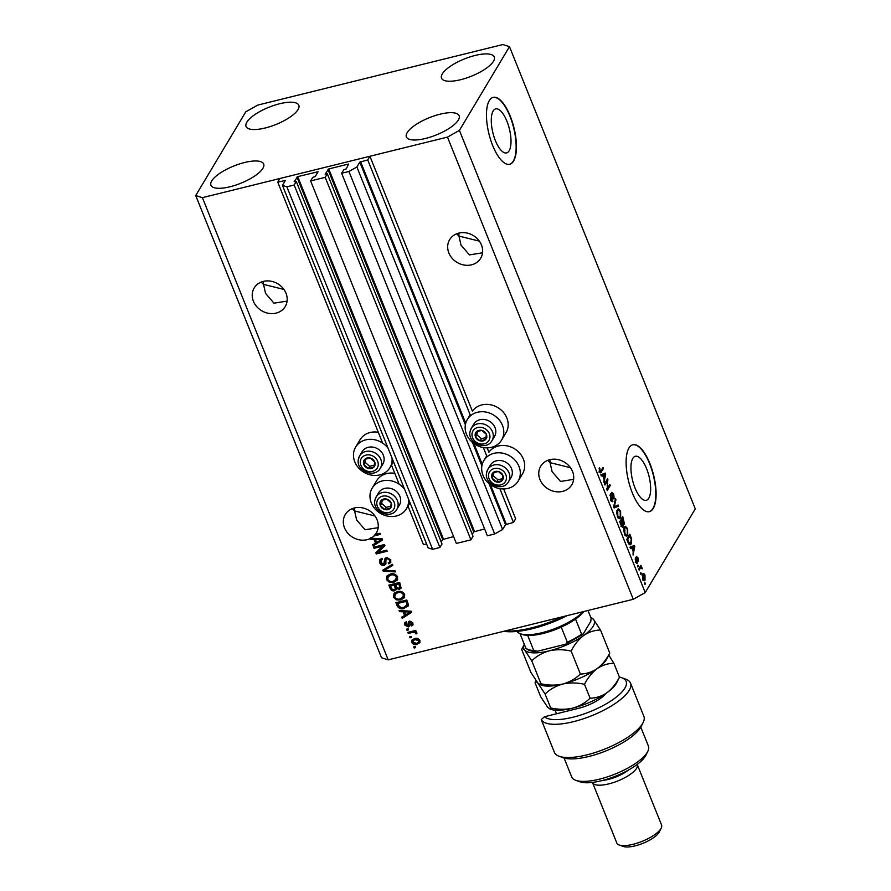 <?xml version="1.0" encoding="UTF-8"?>
<svg xmlns="http://www.w3.org/2000/svg" width="891" height="891" viewBox="0 0 891 891"><rect width="100%" height="100%" fill="white"/><g stroke="black" fill="none" stroke-linecap="round" stroke-linejoin="round"><path stroke-width="1.34" d="M310.614 180.929L325.204 177.331L470.927 539.835L456.348 543.432L310.614 180.929L312.73 177.409L315.225 176.541L318.054 171.74L297.739 176.607L294.13 181.753L296.28 181.474L294.175 184.994L286.88 186.798L282.436 185.395L285.354 180.439L277.758 182.165L382.651 443.105M391.472 465.057L399.168 484.192M407.989 506.133L423.481 544.668L426.555 543.911M277.758 182.165L279.952 178.49L369.921 156.27L472.386 411.152A19.981 17.341 -149.1 0 1 481.819 404.915A19.981 17.341 -149.1 0 1 503.226 412.11A19.981 17.341 -149.1 0 1 506.01 432.692L501.622 440.031A19.981 17.341 -149.1 0 0 498.837 419.461A19.981 17.341 -149.1 0 0 477.42 412.266A19.981 17.341 -149.1 0 0 467.318 419.527A19.981 17.341 -149.1 0 0 470.103 440.109A19.981 17.341 -149.1 0 0 491.509 447.304A19.981 17.341 -149.1 0 0 501.622 440.031M282.436 185.395L428.159 547.898L432.614 549.302L286.88 186.798M294.175 184.994L439.898 547.497L432.614 549.302M296.28 181.474L442.003 543.967L439.898 547.497M296.937 177.053L442.671 539.556L441.212 541.984M442.671 539.556L453.597 536.605M369.921 156.27L367.727 159.934L359.797 162.151L356.89 166.996L348.938 171.462L341.643 173.266L343.748 169.747L346.254 168.878L348.615 164.033L328.768 168.934L325.137 174.191L327.309 173.801L473.032 536.304L470.927 539.835M327.309 173.801L325.204 177.331M327.966 169.39L473.689 531.882L472.23 534.322M473.689 531.882L484.615 528.931M341.643 173.266L487.366 535.769L494.661 533.965L348.938 171.462M356.89 166.996L502.624 529.499L494.661 533.965M488.992 483.535L505.52 524.643L502.624 529.499M505.52 524.643L513.45 522.438L499.862 488.647M367.727 159.934L470.548 415.718M483.345 447.56L487.065 456.805M503.66 488.936L515.644 518.762L513.45 522.438M487.143 447.861L488.903 452.227A19.981 17.341 30.9 0 1 498.325 446.001A19.981 17.341 30.9 0 1 519.743 453.196A19.981 17.341 30.9 0 1 522.527 473.778L518.139 481.118A19.981 17.341 30.9 0 1 508.026 488.391A19.981 17.341 30.9 0 1 486.62 481.196A19.981 17.341 30.9 0 1 483.835 460.614A19.981 17.341 30.9 0 1 493.937 453.341A19.981 17.341 30.9 0 1 515.343 460.536A19.981 17.341 30.9 0 1 518.139 481.118M506.923 121.232A22.676 8.476 76.1 0 0 495.708 108.88A22.676 8.476 76.1 0 0 495.363 140.566A22.676 8.476 76.1 0 0 506.589 152.907A22.676 8.476 76.1 0 0 506.923 121.232M646.576 468.621A22.676 8.476 76.1 0 0 635.361 456.281A22.676 8.476 76.1 0 0 635.016 487.956A22.676 8.476 76.1 0 0 646.231 500.296A22.676 8.476 76.1 0 0 646.576 468.621M649.895 463.52A34.459 12.875 76.1 0 0 632.844 444.765A34.459 12.875 76.1 0 0 632.32 492.901A34.459 12.875 76.1 0 0 649.372 511.668A34.459 12.875 76.1 0 0 649.895 463.52M649.216 511.701A34.459 12.875 76.1 0 0 649.584 463.598A34.459 12.875 76.1 0 0 632.688 444.809M510.242 116.131A34.459 12.875 76.1 0 0 493.191 97.364A34.459 12.875 76.1 0 0 492.678 145.511A34.459 12.875 76.1 0 0 509.719 164.267A34.459 12.875 76.1 0 0 510.242 116.131M509.563 164.3A34.459 12.875 76.1 0 0 509.93 116.209A34.459 12.875 76.1 0 0 493.035 97.409M456.649 233.787L458.976 236.093L458.887 233.086M481.452 244.936A18.087 15.704 -149.1 0 0 466.082 232.863A18.087 15.704 -149.1 0 0 449.643 239.679A18.087 15.704 -149.1 0 0 448.875 252.988A18.087 15.704 -149.1 0 0 464.244 265.072A18.087 15.704 -149.1 0 0 480.695 258.245A18.087 15.704 -149.1 0 0 481.452 244.936M261.197 282.079L263.524 284.385L263.435 281.378M286 293.228A18.087 15.704 -149.1 0 0 270.63 281.155A18.087 15.704 -149.1 0 0 254.18 287.971A18.087 15.704 -149.1 0 0 253.423 301.281A18.087 15.704 -149.1 0 0 268.792 313.365A18.087 15.704 -149.1 0 0 285.231 306.537A18.087 15.704 -149.1 0 0 286 293.228M547.731 460.357L550.059 462.652L549.959 459.645M572.534 471.506A18.087 15.704 -149.1 0 0 557.165 459.422A18.087 15.704 -149.1 0 0 540.714 466.249A18.087 15.704 -149.1 0 0 539.957 479.547A18.087 15.704 -149.1 0 0 555.316 491.632A18.087 15.704 -149.1 0 0 571.766 484.804A18.087 15.704 -149.1 0 0 572.534 471.506M352.268 508.65L354.596 510.944L354.507 507.937M377.071 519.798A18.087 15.704 -149.1 0 0 361.713 507.714A18.087 15.704 -149.1 0 0 345.262 514.541A18.087 15.704 -149.1 0 0 344.505 527.84A18.087 15.704 -149.1 0 0 370.155 538.621L370.589 537.886A18.087 15.704 -149.1 0 0 371.391 537.473L370.957 538.209A18.087 15.704 -149.1 0 0 374.064 535.937L374.498 535.201A18.087 15.704 -149.1 0 0 375.879 533.653L375.445 534.388A18.087 15.704 -149.1 0 0 376.314 533.096A18.087 15.704 -149.1 0 0 377.071 519.798M246.84 122.19A28.423 9.3 158.1 0 1 274.372 105.272A28.423 9.3 158.1 0 1 298.808 105.272A28.423 9.3 158.1 0 1 298.04 109.548A28.423 9.3 158.1 0 1 270.508 126.466A28.423 9.3 158.1 0 1 246.061 126.466A28.423 9.3 158.1 0 1 246.84 122.19M442.304 73.897A28.423 9.3 158.1 0 1 469.824 56.979A28.423 9.3 158.1 0 1 494.271 56.979A28.423 9.3 158.1 0 1 493.491 61.256A28.423 9.3 158.1 0 1 465.971 78.174A28.423 9.3 158.1 0 1 441.524 78.174A28.423 9.3 158.1 0 1 442.304 73.897M407.165 132.659A28.423 9.3 158.1 0 1 434.685 115.741A28.423 9.3 158.1 0 1 459.132 115.741A28.423 9.3 158.1 0 1 458.353 120.018A28.423 9.3 158.1 0 1 430.832 136.936A28.423 9.3 158.1 0 1 406.385 136.947A28.423 9.3 158.1 0 1 407.165 132.659M211.713 180.951A28.423 9.3 158.1 0 1 239.234 164.044A28.423 9.3 158.1 0 1 263.68 164.033A28.423 9.3 158.1 0 1 262.901 168.31A28.423 9.3 158.1 0 1 235.38 185.228A28.423 9.3 158.1 0 1 210.933 185.239A28.423 9.3 158.1 0 1 211.713 180.951M392.029 457.996A19.981 17.341 30.9 0 1 389.935 467.63A19.981 17.341 30.9 0 1 379.822 474.903A19.981 17.341 30.9 0 1 358.416 467.708A19.981 17.341 30.9 0 1 355.632 447.126L360.02 439.775A19.981 17.341 30.9 0 1 370.121 432.514A19.981 17.341 30.9 0 1 378.285 432.258M355.632 447.126A19.981 17.341 30.9 0 1 365.733 439.853A19.981 17.341 30.9 0 1 388.086 448.218M394.802 473.344A19.981 17.341 -149.1 0 0 386.638 473.6A19.981 17.341 -149.1 0 0 376.537 480.862L372.137 488.212A19.981 17.341 -149.1 0 0 374.933 508.783A19.981 17.341 -149.1 0 0 396.339 515.978A19.981 17.341 -149.1 0 0 406.441 508.716A19.981 17.341 -149.1 0 0 408.535 499.083M404.603 489.304A19.981 17.341 -149.1 0 0 382.25 480.94A19.981 17.341 -149.1 0 0 372.137 488.212M374.988 515.989L354.596 510.944L356.623 519.943L365.065 529.755L378.174 527.661M570.44 467.697L550.059 462.652L552.086 471.651L560.528 481.463L573.626 479.358M283.906 289.419L263.524 284.385L265.551 293.384L273.994 303.196L287.091 301.091M479.358 241.127L458.976 236.093L461.003 245.092L469.446 254.904L482.543 252.799M257.722 105.105L502.814 44.55L509.485 46.655L695.281 508.85L645.218 592.582L633.278 599.287L388.186 659.852L381.515 657.736L195.719 195.552L245.782 111.809L257.722 105.105M370.957 538.209L382.183 538.855L382.607 539.924L373.106 545.983L372.65 544.846L375.523 543.12L374.042 539.423L370.422 539.3L370.155 538.621M375.445 534.388L379.934 533.275L380.379 534.377L374.064 535.937M382.696 546.183L374.053 548.321L373.607 547.219L384.466 544.535L384.934 545.704L378.074 552.309L386.727 550.17L387.173 551.262L376.314 553.946L375.835 552.776L383.13 545.448L374.487 547.586L374.053 548.321M383.709 564.192L384.957 558.557L386.549 557.454L390.748 559.793L390.715 562.533L388.81 563.836L388.231 562.778L389.512 561.887L389.501 560.138L386.961 558.557L385.992 559.18L385.792 564.203L384.188 565.284C382.061 565.596 380.557 564.749 379.689 562.733L379.744 559.771L381.938 558.289L382.517 559.359L381.058 560.372L380.992 562.511L383.709 564.192L385.068 562.845M395.47 571.899L383.275 571.254L382.818 570.117L392.396 564.281L392.853 565.406L384.288 570.318L395.003 570.763L395.47 571.899M386.46 579.596L386.917 576.054L390.213 574.06C393.388 573.136 395.849 574.06 397.609 576.845L397.419 580.03L393.711 582.402L389.378 582.291L386.46 579.596L387.351 575.319M393.532 597.17L393.978 593.629L397.275 591.635C400.449 590.711 402.921 591.635 404.67 594.42L404.481 597.605L400.772 599.977L396.439 599.866L393.532 597.17L394.423 592.894M403.122 611.783L399.513 611.66L399.057 610.524L411.263 611.215L411.698 612.284L402.197 618.343L401.741 617.207L404.614 615.481L403.122 611.783L403.567 611.048L399.948 610.925L399.513 611.66M415.674 647.623L414.126 648.002L413.68 646.911L415.228 646.521L415.674 647.623M509.485 46.655L459.422 130.398L447.482 137.103L633.278 599.287M447.482 137.103L202.391 197.657L388.186 659.852M417.099 644.405C414.805 645.129 413.023 644.483 411.742 642.478L411.887 640.183L414.649 638.513C416.91 637.822 418.67 638.468 419.928 640.462L419.772 642.756L417.545 643.67C415.251 644.393 413.457 643.748 412.188 641.743L411.742 642.478M411.586 637.466L410.038 637.845L409.593 636.742L411.152 636.363L411.586 637.466M412.366 632.443L408.267 633.445L407.833 632.354L415.729 630.405L416.164 631.496L414.905 631.808L416.832 632.766L416.821 633.902L414.059 632.231L412.366 632.443L412.8 631.708L408.267 633.445M408.557 629.904L406.998 630.293L406.563 629.191L408.111 628.812L408.557 629.904M406.775 622.798L405.873 624.78L407.666 625.905L408.49 621.84L409.637 621.038L412.878 622.92L412.867 625.081L411.62 625.983L411.041 624.914L411.765 623.232L410.239 622.096L409.637 626.095L408.301 626.952L404.714 624.981L404.726 622.865L406.196 621.74L406.775 622.798L405.884 623.455L406.574 622.43M411.041 624.914L412.21 623.644M411.475 624.179L412.199 622.497L410.684 621.361L409.726 622.609M404.269 608.475C401.128 609.455 398.756 608.575 397.163 605.813L395.905 602.695L406.764 600.011L408.434 604.722L408.067 606.181L404.703 607.74C401.563 608.731 399.201 607.84 397.598 605.078L397.163 605.813M401.251 587.759L399.892 588.55L397.141 587.937L394.624 590.778C392.474 591.212 390.993 590.41 390.147 588.372L388.844 585.12L399.703 582.436L401.073 588.138L399.458 589.285L396.707 588.673L396.439 589.619M607.361 480.917L604.922 485.016L604.477 483.913L607.551 478.779L607.361 488.502L609.812 484.403L610.257 485.506L607.183 490.64L607.361 480.917L606.08 481.24M611.961 501.522L612.897 501.299C612.24 502.067 611.493 501.455 610.658 499.461L610.279 494.193L611.059 498.96L612.44 500.219L611.66 492.333L613.732 493.993L614.122 498.782L613.387 494.628L612.095 493.447L611.917 494.316L612.975 498.437L612.485 501.644M610.647 500.809L612.44 500.219M610.769 493.636L611.393 493.625M618.554 506.144L614.144 507.948L613.687 506.823L615.481 498.515L615.937 499.639L614.244 506.723L618.098 504.997L618.554 506.144L614.055 507.736M617.441 516.323L616.661 512.392L618.276 508.65L620.593 511.055L620.693 517.871L619.156 518.64L617.441 516.323M619.78 518.707L619.156 518.64M624.502 533.898L623.733 529.967L625.337 526.225L627.654 528.63L627.754 535.446L626.217 536.215L624.502 533.898M626.841 536.282L626.217 536.215M641.286 573.67L640.852 574.405L640.406 573.303L640.852 572.568L641.286 573.67L640.618 573.837M643.837 579.573L643.48 580.431L645.028 580.052C644.416 581.3 643.636 580.977 642.656 579.072L642.634 574.183C643.235 572.969 644.026 573.303 644.973 575.196L645.028 580.052L644.26 580.776M643.09 574.873L642.611 574.205L643.358 573.492M599.933 472.464L601.38 472.107C600.879 473.288 600.222 473.065 599.387 471.428L599.431 467.552L600.445 471.595L603.029 467.519L603.463 468.61L600.634 472.843M599.231 471.016L600.445 471.595L598.852 471.985M459.422 130.398L645.218 592.582M631.674 547.742L630.383 548.355L629.926 547.219L634.359 545.448L634.782 546.517L633.067 555.037L633.156 551.44L631.674 547.742L630.271 548.088M636.664 563.29L637.444 563.101L635.684 561.709L635.35 557.889L636.029 561.252L636.954 562.098L636.363 556.418L637.978 557.788L638.346 561.363L636.853 557.443L637.098 563.413M635.25 562.611L636.954 562.098M635.406 557.733L636.174 557.61M638.312 566.253L637.867 566.988L637.867 565.15L638.312 566.253L637.644 566.42M640.295 568.213L639.137 570.151L638.702 569.048L640.93 565.306L642.233 568.87L640.829 567.645L639.014 568.525M641.487 568.191L639.281 568.024M645.374 583.828L644.939 584.563L644.494 583.46L644.939 582.736L645.374 583.828L644.705 583.995M631.196 543.933L630.182 544.869L628.032 542.508L626.774 539.389L629.848 534.244L631.663 538.999L631.196 543.933L629.38 544.713M622.141 527.015L623.21 526.759C622.575 527.661 621.851 527.104 621.016 525.066L619.713 521.814L622.787 516.669L624.491 524.142L623.377 524.042L622.72 527.182M623.689 524.342L622.92 524.153M602.583 475.382L601.291 475.994L600.835 474.847L605.267 473.088L605.691 474.157L603.975 482.677L604.065 479.08L602.583 475.382L601.18 475.727M202.391 197.657L195.719 195.552M598.986 468.811L599.91 468.577M599.554 471.807L600.378 471.606L599.888 472.386M602.171 468.933L603.463 468.61M632.888 546.038L633.189 546.784M634.214 546.662L634.782 546.517M632.822 550.616L634.247 546.517L630.672 547.998M631.919 547.386L633.468 547.007L632.176 547.508L633.367 550.482M630.628 547.887L632.176 547.508M634.247 546.517L633.468 547.007M635.127 559.091L635.829 558.924M636.252 558.234L636.809 558.1M640.083 566.721L641.375 566.409M639.727 567.322L641.019 566.999M639.471 567.389L640.384 568.024M641.275 567.801L641.943 567.634M644.65 575.709L643.079 575.274L642.99 578.56L644.561 578.983L644.65 575.709M642.088 575.118L643.636 574.728L642.166 575.508M642.444 579.907L644.561 578.983M629.993 543.61L629.647 544.312M629.937 535.948L627.576 539.89L629.848 543.655L630.761 542.819L631.218 539.4L629.937 535.948L628.645 536.271M628.723 543.933L629.848 543.655M624.591 526.781L625.326 527.528M627.097 528.764L627.654 528.63M624.324 533.419L624.858 533.286C625.861 535.257 626.685 535.602 627.331 534.333L626.206 535.836L627.754 535.446M627.331 534.333L627.297 529.232L625.616 527.45L624.034 527.84M625.616 527.45L624.791 528.24L624.858 533.286M623.867 528.474L624.791 528.24M623.21 523.496L623.11 524.108M621.974 526.058L621.851 526.704M622.865 518.373L621.951 519.91L624.001 523.128L622.865 518.373L621.584 518.685M620.659 520.221L621.951 519.91M622.597 523.028L624.001 523.128M621.595 520.511L620.515 522.315L621.851 525.49L622.764 525.668L621.595 520.511L620.303 520.823M621.261 525.634L622.764 525.668M617.53 509.207L618.265 509.942M620.025 511.189L620.593 511.055M619.501 517.482L619.145 518.261L620.693 517.871M617.251 515.844L617.786 515.711C618.8 517.682 619.624 518.027 620.259 516.758L620.236 511.657L618.543 509.875L616.962 510.265M618.543 509.875L617.73 510.666L617.786 515.711M616.806 510.899L617.73 510.666M617.931 517.86L620.259 516.758M615.202 499.829L615.937 499.639M616.639 505.631L616.995 506.522M609.923 495.429L610.758 495.229M613.175 494.137L613.732 493.993M611.616 500.564L611.549 501.132M606.648 480.282L608.018 479.948M606.771 488.647L607.361 488.502M608.965 485.818L610.257 485.506M607.105 488.569L606.726 489.181M603.797 473.678L604.098 474.424M605.123 474.302L605.691 474.157M603.73 478.244L605.156 474.157L601.581 475.627M602.828 475.026L604.376 474.647L603.084 475.148L604.276 478.111M601.536 475.527L603.084 475.148M605.156 474.157L604.376 474.647M415.44 647.055L414.126 648.002M412.188 641.743L412.132 639.838M419.973 642.378L417.545 643.67M418.681 642.099L419.227 639.972L415.529 638.88L413.435 640.106L412.889 642.233L416.587 643.324L418.681 642.099L418.781 640.707L415.095 639.615L412.99 640.841M419.227 639.972L418.781 640.707M415.529 638.88L415.095 639.615M411.364 636.887L410.038 637.845M415.941 630.928L414.905 631.808M416.921 633.133L415.529 633.768M415.974 633.033L415.807 632.254L415.373 632.989M414.059 632.231L414.493 631.496L415.607 631.931M414.493 631.496L412.8 631.708M408.323 629.336L406.998 630.293M409.793 625.705L408.746 626.217L405.149 624.246L404.714 624.981M405.149 624.246L404.993 622.508M408.757 621.495L408.278 625.471M413.045 624.669L411.62 625.983M412.065 625.248L411.664 624.513M412.199 622.497L411.765 623.232M408.746 626.217L408.301 626.952M411.553 611.917L402.197 618.343M402.643 617.608L402.331 616.85M403.567 611.048L405.049 614.745L404.614 615.481M410.35 612.028L410.796 611.293L404.982 611.092L404.536 611.827L405.739 614.801L410.35 612.028L404.536 611.827M408.535 611.315L408.1 612.05M397.598 605.078L396.573 602.528M408.256 605.802L404.703 607.74M407.51 604.087L406.819 605.635L407.51 604.087L406.374 600.69L398.054 602.739L398.377 605.368L401.017 607.606L403.835 607.372L407.064 604.822L405.94 601.425L397.62 603.474M406.374 600.69L405.94 601.425M407.12 602.539L406.686 603.274M404.681 597.237L400.772 599.977M401.217 599.242L396.874 599.131L396.439 599.866M396.874 599.131L393.967 596.435M403.077 597.07L403.846 594.007C402.476 591.88 400.571 591.212 398.132 592.003L395.404 593.729L394.791 596.847C396.127 598.919 397.987 599.598 400.36 598.875L403.69 596.38M403.846 594.007L403.411 594.743C402.041 592.615 400.137 591.947 397.698 592.738L394.958 594.464M398.132 592.003L397.698 592.738M402.632 597.805L403.411 594.743M396.618 589.229L395.058 590.042C392.92 590.477 391.427 589.675 390.592 587.637L389.512 584.953M399.892 588.55L399.458 589.285M395.058 590.042L394.624 590.778M395.326 588.929L395.615 586.256L394.802 584.229L390.548 585.899L391.995 589.107L394.178 589.686L395.326 588.929L394.357 584.964L390.548 585.899M399.847 587.57L399.313 583.115L395.626 584.652L396.952 587.637L398.834 588.238L399.847 587.57L398.867 583.85L395.626 584.652M399.313 583.115L398.867 583.85M394.802 584.229L394.357 584.964M397.609 579.662L393.711 582.402M394.145 581.667L389.812 581.556L389.378 582.291M389.812 581.556L386.906 578.86M396.005 579.495L396.785 576.432C395.415 574.305 393.51 573.637 391.071 574.428L388.342 576.154L387.73 579.273C389.066 581.344 390.915 582.023 393.299 581.3L396.618 578.794M396.785 576.432L396.339 577.168C394.969 575.04 393.065 574.372 390.637 575.163L387.897 576.889M391.071 574.428L390.637 575.163M395.571 580.23L396.339 577.168M395.159 571.131L383.709 570.518L383.275 571.254M383.709 570.518L383.408 569.761M392.697 565.017L384.288 570.318M385.981 563.803L384.634 564.549C382.506 564.861 381.003 564.014 380.123 561.998L379.689 562.733M380.123 561.998L379.989 559.425M382.272 558.924L381.058 560.372M384.155 563.457L385.213 558.212M390.904 562.143L388.81 563.836M389.256 563.101L388.91 562.466M389.512 561.887L389.501 560.138M389.935 559.403L387.396 557.822L386.961 558.557M387.396 557.822L385.992 559.18M384.634 564.549L384.188 565.284M384.845 545.481L378.074 552.309M386.939 550.694L376.748 553.211L376.314 553.946M376.748 553.211L376.37 552.264M375.523 543.12L375.957 542.385L374.476 538.687L370.856 538.565L370.422 539.3M370.856 538.565L370.589 537.886M382.462 539.556L373.106 545.983M373.552 545.247L373.24 544.49M374.476 538.687L374.042 539.423M381.259 539.668L381.704 538.932L375.891 538.732L375.456 539.467L376.648 542.441L381.259 539.668L375.456 539.467M379.455 538.944L379.009 539.679M380.156 533.809L374.498 535.201M375.033 464.734A6.025 5.235 -149.1 0 0 374.699 461.917A6.025 5.235 -149.1 0 0 370.144 458.007A6.025 5.235 -149.1 0 0 364.709 459.344A6.025 5.235 -149.1 0 0 363.84 464.601A6.025 5.235 -149.1 0 0 368.395 468.499A6.025 5.235 -149.1 0 0 373.819 467.162A6.025 5.235 -149.1 0 0 375.033 464.734M374.32 464.434L374.699 461.917L370.144 458.007L364.709 459.344L363.84 464.601L368.395 468.499L373.819 467.162L374.32 464.434M384.01 460.836A12.062 10.469 -149.1 0 0 376.091 448.006A12.062 10.469 -149.1 0 0 362.125 451.692L359.619 455.891A12.062 10.469 30.9 0 1 373.574 452.205A12.062 10.469 30.9 0 1 381.493 465.046A12.062 10.469 30.9 0 1 380.323 468.265L382.829 464.066A12.062 10.469 -149.1 0 0 384.01 460.836M365.711 459.054L365.154 462.396L369.709 466.305L374.187 465.191M365.154 462.396L363.84 464.601M369.709 466.305L368.395 468.499M375.133 464.957L373.819 467.162M486.72 437.136A6.025 5.235 -149.1 0 0 486.386 434.318A6.025 5.235 -149.1 0 0 481.831 430.409A6.025 5.235 -149.1 0 0 476.395 431.756A6.025 5.235 -149.1 0 0 475.527 437.002A6.025 5.235 -149.1 0 0 480.082 440.911A6.025 5.235 -149.1 0 0 485.506 439.564A6.025 5.235 -149.1 0 0 486.72 437.136M486.007 436.846L486.386 434.318L481.831 430.409L476.395 431.756L475.527 437.002L480.082 440.911L485.506 439.564L486.007 436.846M495.697 433.249A12.062 10.469 -149.1 0 0 487.778 420.407A12.062 10.469 -149.1 0 0 473.823 424.094L471.306 428.293A12.062 10.469 30.9 0 1 485.261 424.606A12.062 10.469 30.9 0 1 493.18 437.448A12.062 10.469 30.9 0 1 492.01 440.666L494.516 436.467A12.062 10.469 -149.1 0 0 495.697 433.249M477.398 431.456L476.841 434.797L481.396 438.706L485.873 437.592M476.841 434.797L475.527 437.002M481.396 438.706L480.082 440.911M486.831 437.358L485.506 439.564M503.237 478.222A6.025 5.235 -149.1 0 0 502.903 475.404A6.025 5.235 -149.1 0 0 498.347 471.495A6.025 5.235 -149.1 0 0 492.912 472.831A6.025 5.235 -149.1 0 0 492.044 478.088A6.025 5.235 -149.1 0 0 496.599 481.986A6.025 5.235 -149.1 0 0 502.023 480.65A6.025 5.235 -149.1 0 0 503.237 478.222M502.524 477.921L502.903 475.404L498.347 471.495L492.912 472.831L492.044 478.088L496.599 481.986L502.023 480.65L502.524 477.921M512.214 474.324A12.062 10.469 -149.1 0 0 504.295 461.493A12.062 10.469 -149.1 0 0 490.328 465.18L487.822 469.379A12.062 10.469 30.9 0 1 501.778 465.692A12.062 10.469 30.9 0 1 509.697 478.534A12.062 10.469 30.9 0 1 508.527 481.753L511.033 477.554A12.062 10.469 -149.1 0 0 512.214 474.324M493.915 472.542L493.358 475.883L497.913 479.792L502.39 478.679M493.358 475.883L492.044 478.088M497.913 479.792L496.599 481.986M503.337 478.445L502.023 480.65M391.55 505.821A6.025 5.235 -149.1 0 0 391.216 502.992A6.025 5.235 -149.1 0 0 386.661 499.094A6.025 5.235 -149.1 0 0 381.225 500.43A6.025 5.235 -149.1 0 0 380.357 505.676A6.025 5.235 -149.1 0 0 384.912 509.585A6.025 5.235 -149.1 0 0 390.336 508.249A6.025 5.235 -149.1 0 0 391.55 505.821M390.837 505.52L391.216 502.992L386.661 499.094L381.225 500.43L380.357 505.676L384.912 509.585L390.336 508.249L390.837 505.52M400.527 501.923A12.062 10.469 -149.1 0 0 392.608 489.092A12.062 10.469 -149.1 0 0 378.642 492.768L376.136 496.978A12.062 10.469 30.9 0 1 390.091 493.291A12.062 10.469 30.9 0 1 398.01 506.121A12.062 10.469 30.9 0 1 396.829 509.351L399.346 505.152A12.062 10.469 -149.1 0 0 400.527 501.923M382.228 500.141L381.671 503.471L386.226 507.38L390.704 506.277M381.671 503.471L380.357 505.676M386.226 507.38L384.912 509.585M391.65 506.043L390.336 508.249M505.052 630.973A58.572 19.168 -21.9 0 0 562.477 616.784M567.322 615.581A56.846 18.6 158.1 0 1 503.76 631.296M583.917 611.482A36.175 11.839 158.1 0 1 575.541 619.078A36.175 11.839 158.1 0 1 561.241 627.108A36.175 11.839 158.1 0 1 527.684 635.394A36.175 11.839 158.1 0 1 522.404 634.492L520.366 633.768A37.901 12.396 -21.9 0 0 551.674 629.803A37.901 12.396 -21.9 0 0 583.07 611.694M517.003 631.429A37.901 12.396 -21.9 0 0 520.366 633.768M587.971 610.48L591.112 618.287L590.789 621.339L583.137 634.147L581.611 634.18L575.541 619.078M565.763 644.16L583.137 634.147M561.241 627.108L567.311 642.211L565.763 644.171L537.618 651.21L533.754 650.508L527.684 635.394M535.881 651.432C535.179 651.343 530.134 651.822 526.035 648.414L525.768 647.98A36.175 11.839 -21.9 0 0 533.754 650.508M519.999 633.624L525.768 647.98M605.613 693.677A24.113 7.896 158.1 0 1 578.393 708.367L544.412 716.765A44.795 14.657 -21.9 0 0 584.897 713.624A44.795 14.657 -21.9 0 0 624.881 688.119A44.795 14.657 -21.9 0 0 621.64 677.706A44.795 14.657 -21.9 0 0 619.423 677.093M621.64 677.706L625.705 679.154A48.237 15.782 158.1 0 1 630.516 683.119A48.237 15.782 158.1 0 1 629.191 690.369A48.237 15.782 158.1 0 1 583.304 718.814A48.237 15.782 158.1 0 1 541.249 719.616L554.603 752.85A48.237 15.782 -21.9 0 0 559.169 756.281A48.237 15.782 -21.9 0 0 605 748.975A48.237 15.782 -21.9 0 0 643.146 722.523A48.237 15.782 -21.9 0 0 643.87 716.342L630.516 683.119M647.779 751.403L645.852 755.267A37.901 12.396 158.1 0 1 645.385 756.114A37.901 12.396 158.1 0 1 614.957 776.417A37.901 12.396 158.1 0 1 579.874 781.786L575.809 780.338A41.342 13.532 -21.9 0 0 614.077 774.479A41.342 13.532 -21.9 0 0 647.278 752.327A41.342 13.532 -21.9 0 0 647.779 751.403A41.342 13.532 -21.9 0 0 648.414 746.101L640.796 727.167M564.07 758.007L571.688 776.941A41.342 13.532 -21.9 0 0 575.809 780.338M628.367 770.114A20.671 6.76 158.1 0 1 602.773 780.405M637.199 764.433A24.113 7.896 158.1 0 1 637.288 764.612A24.113 7.896 158.1 0 1 636.62 768.242A24.113 7.896 158.1 0 1 613.264 782.599A24.113 7.896 158.1 0 1 592.526 782.599A24.113 7.896 158.1 0 1 592.459 782.409M661.2 828.118L659.273 831.982A20.671 6.76 158.1 0 1 659.017 832.439A20.671 6.76 158.1 0 1 642.422 843.521A20.671 6.76 158.1 0 1 623.288 846.45L619.223 845.002A24.113 7.896 -21.9 0 0 641.542 841.583A24.113 7.896 -21.9 0 0 660.91 828.652A24.113 7.896 -21.9 0 0 661.2 828.118A24.113 7.896 -21.9 0 0 661.567 825.021L637.288 764.612M592.526 782.599L616.817 843.02A24.113 7.896 -21.9 0 0 619.223 845.002M564.415 758.107L564.638 758.664A41.342 13.532 -21.9 0 1 564.159 758.029M556.519 713.769L555.071 710.16M643.146 722.523L641.208 726.388A44.795 14.657 158.1 0 1 605.802 750.957A44.795 14.657 158.1 0 1 563.235 757.74L559.169 756.281M544.412 716.765L541.249 719.616M571.153 651.076C574.428 644.594 578.638 639.37 583.772 635.428C589.007 631.931 594.587 630.137 600.512 630.048L593.428 619.267L590.8 617.53A37.901 12.396 158.1 0 1 593.428 619.267A37.901 12.396 158.1 0 1 583.772 635.428A37.901 12.396 158.1 0 1 549.379 650.809C556.385 649.294 563.635 649.383 571.153 651.076L580.375 674.03C575.53 678.753 569.661 682.094 562.744 684.032C555.739 685.547 548.488 685.457 540.971 683.765L531.749 660.81C536.594 656.088 542.463 652.747 549.379 650.809A37.901 12.396 -21.9 0 1 524.654 650.029L531.749 660.81M619.457 677.171C616.182 683.653 611.972 688.866 606.838 692.819A37.901 12.396 158.1 0 0 616.706 682.762L619.457 677.171L613.877 663.283C607.94 663.361 602.361 665.154 597.126 668.651A37.901 12.396 158.1 0 1 562.744 684.032C569.739 682.517 577 682.617 584.507 684.31C587.793 677.817 591.992 672.605 597.126 668.651A37.901 12.396 158.1 0 0 606.994 658.594L609.745 653.003C606.459 659.485 602.26 664.708 597.126 668.651C591.891 672.148 586.311 673.941 580.375 674.03M609.745 653.003L600.512 630.048M521.703 649.528L524.276 644.282A37.901 12.396 158.1 0 0 524.654 650.029C522.961 648.236 521.981 648.069 521.703 649.528L530.925 672.471L545.103 694.044C549.947 689.311 555.828 685.981 562.744 684.032A37.901 12.396 158.1 0 1 541.015 685.123L538.019 683.263C536.326 681.47 535.346 681.303 535.057 682.751L536.048 680.691M540.971 683.765L539.734 684.667M613.877 663.283L608.765 655.063M549.446 708.835L550.683 707.933C558.2 709.626 565.451 709.715 572.456 708.2C579.373 706.262 585.253 702.921 590.087 698.199C596.023 698.11 601.603 696.317 606.838 692.819A37.901 12.396 158.1 0 1 572.456 708.2A37.901 12.396 158.1 0 1 550.727 709.292L547.731 707.421L540.648 696.639L535.057 682.751M550.683 707.933L545.103 694.044M590.087 698.199L584.507 684.31M297.739 176.607L443.462 539.1M328.768 168.934L474.491 531.437M359.797 162.151L465.38 424.795M472.475 442.448L481.886 465.87M360.588 161.705L465.726 423.236M473.901 443.573L482.243 464.322M490.418 484.659L506.311 524.198M636.608 559.693L637.165 559.548M613.932 505.642L614.556 505.487M408.746 623.589L408.301 624.324M390.592 587.637L390.147 588.372M400.037 584.908L399.591 585.643M395.615 586.256L395.17 586.991M386.271 568.736L385.825 569.472M385.146 560.305L384.712 561.04M378.163 465.536A9.3 8.075 -149.1 0 0 370.611 455.156A9.3 8.075 -149.1 0 0 360.376 460.97A9.3 8.075 -149.1 0 0 367.916 471.35A9.3 8.075 -149.1 0 0 378.163 465.536M358.438 459.121A12.062 10.469 30.9 0 1 359.619 455.891L358.36 459.344C355.754 470.916 374.766 478.768 380.323 468.265M489.85 437.949A9.3 8.075 -149.1 0 0 482.298 427.557A9.3 8.075 -149.1 0 0 472.063 433.371A9.3 8.075 -149.1 0 0 479.603 443.751A9.3 8.075 -149.1 0 0 489.85 437.949M470.125 431.522A12.062 10.469 30.9 0 1 471.306 428.293L470.047 431.745C467.441 443.317 486.464 451.169 492.01 440.666M506.366 479.024A9.3 8.075 -149.1 0 0 498.815 468.644A9.3 8.075 -149.1 0 0 488.58 474.457A9.3 8.075 -149.1 0 0 496.12 484.838A9.3 8.075 -149.1 0 0 506.366 479.024M486.642 472.609A12.062 10.469 30.9 0 1 487.822 469.379L486.564 472.831C483.958 484.403 502.97 492.255 508.527 481.753M394.68 506.623A9.3 8.075 -149.1 0 0 387.128 496.242A9.3 8.075 -149.1 0 0 376.882 502.056A9.3 8.075 -149.1 0 0 384.433 512.436A9.3 8.075 -149.1 0 0 394.68 506.623M374.955 500.196A12.062 10.469 30.9 0 1 376.136 496.978L374.866 500.419C372.271 511.991 391.283 519.843 396.829 509.351M567.311 642.211A36.175 11.839 -21.9 0 0 581.611 634.18M470.158 414.76L467.318 419.527M410.016 502.747L406.441 508.716M393.499 461.672L389.935 467.63M486.675 455.847L483.835 460.614M640.907 567.612L639.359 567.99M626.551 535.057L625.003 535.435M623.756 523.351L622.208 523.741M622.464 525.935L620.916 526.314M409.815 622.386L410.25 621.651M603.953 695.548L603.708 694.935M569.171 710.65L568.536 709.08"/></g></svg>
